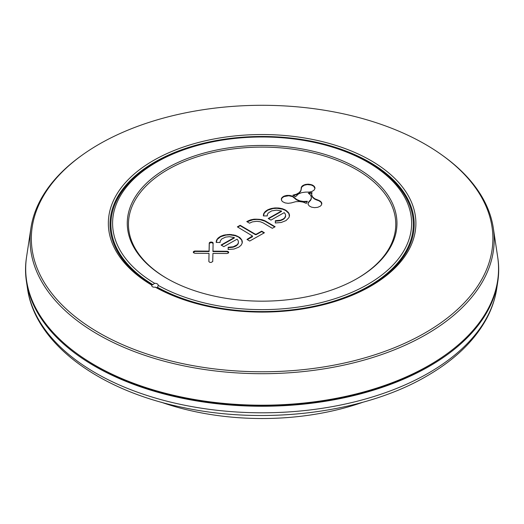<?xml version="1.0" encoding="UTF-8"?>
<svg xmlns="http://www.w3.org/2000/svg" width="524" height="524" viewBox="0 0 524 524"><rect width="100%" height="100%" fill="white"/><g stroke="black" fill="none" stroke-linecap="round" stroke-linejoin="round"><path stroke-width="0.79" d="M157.586 287.355A3.373 1.945 -0 0 1 157.279 287.558A3.373 1.945 -0 0 1 156.971 287.715L155.202 287.119C152.864 287.394 151.665 286.7 151.593 285.036L152.235 284.977A3.373 1.945 -0 0 1 152.504 284.807A3.373 1.945 -0 0 1 152.864 284.624A151.207 87.298 -0 0 1 155.202 162.545A151.207 87.298 -0 0 1 369.034 162.545A151.207 87.298 -0 0 1 369.034 286.006A151.207 87.298 -0 0 1 157.586 287.355L158.189 285.37A149.517 86.322 -0 0 0 367.841 284.349A149.517 86.322 -0 0 0 367.841 162.27A149.517 86.322 -0 0 0 156.394 162.27A149.517 86.322 -0 0 0 154.626 283.314L152.864 284.624M151.58 285.174L151.593 285.036A153.774 88.779 -0 0 1 153.381 160.534A153.774 88.779 -0 0 1 370.854 160.534A153.774 88.779 -0 0 1 370.854 286.084A153.774 88.779 -0 0 1 155.202 287.119M357.473 278.362L357.473 278.362A134.845 77.853 -0 0 0 357.466 168.256A134.845 77.853 -0 0 0 166.77 168.256A134.845 77.853 -0 0 0 166.763 278.362A134.845 77.853 -0 0 0 357.473 278.362M357.054 278.598A133.666 77.172 -0 0 0 356.425 169.586A133.666 77.172 -0 0 0 167.601 169.704A133.666 77.172 -0 0 0 167.189 278.598M156.971 287.715A152.084 87.803 -0 0 0 369.656 286.359A152.084 87.803 -0 0 0 369.656 162.185A152.084 87.803 -0 0 0 154.58 162.185A152.084 87.803 -0 0 0 152.235 284.977M77.074 353.667A235.394 135.899 -0 0 0 428.566 365.765A235.394 135.899 -0 0 0 447.162 353.667M98.931 144.323A230.776 133.24 -0 0 0 82.871 154.613A230.776 133.24 -0 0 0 107.636 337.522A230.776 133.24 -0 0 0 425.305 332.747A230.776 133.24 -0 0 0 441.365 154.613A230.776 133.24 -0 0 0 98.931 144.323M82.871 154.613L81.868 155.327A232.073 133.987 -0 0 0 30.923 228.091A232.073 133.987 -0 0 0 164.078 361.16A232.073 133.987 -0 0 0 426.215 334.463A232.073 133.987 -0 0 0 493.313 228.091A232.073 133.987 -0 0 0 442.374 155.327L441.365 154.613M30.923 228.091L26.58 256.852A236.429 136.502 -0 0 0 162.237 392.424A236.429 136.502 -0 0 0 429.3 365.221A236.429 136.502 -0 0 0 497.656 256.852L493.313 228.091M263.179 222.897L272.323 228.313L275.126 226.741L265.033 220.814L261.764 219.654L254.186 219.17L250.577 219.883L246.765 221.573L249.496 223.191L252.378 221.888L256.714 221.298L260.225 221.724L263.179 222.897M221.062 245.029L223.794 246.647L237.058 239.18L238.112 240.549L238.466 242.003L238.112 243.457L237.051 244.826L233.226 246.778L228.182 247.256L228.13 249.522L234.012 249.038L238.846 247.138L241.092 245.225L242.232 243.012L242.173 240.745L239.927 237.614L235.427 235.322L229.787 234.438L223.951 235.079L220.578 236.331L218.069 238.066L216.556 240.149L216.189 242.448L220.113 242.481L220.237 240.981L221.704 238.964L225.68 237.097L229.447 236.684L234.326 237.562L221.062 245.029M246.974 239.435L249.699 241.047L264.417 232.767L261.686 231.149L256.498 234.071L255.326 234.195L240.169 225.287L237.365 226.866L252.463 235.951L246.974 239.435M281.493 211.015L268.229 218.482L270.96 220.1L284.224 212.633L285.279 214.002L285.632 215.456L284.833 217.611L283.438 218.888L280.392 220.231L275.349 220.709L275.297 222.975L281.178 222.49L286.012 220.591L288.979 217.584L289.517 215.325L288.868 213.098L285.79 210.17L282.593 208.781L278.899 208.021L274.982 207.93L271.118 208.539L267.744 209.783L265.229 211.519L263.723 213.602L263.356 215.908L267.279 215.934L267.397 214.44L268.216 213.045L271.674 210.89L276.613 210.137L281.493 211.015L281.558 211.395L268.589 218.698M209.017 253.387L208.853 261.509L209.587 262.255L211.028 262.491L212.731 261.535L212.927 253.413L226.99 253.505L228.294 253.085L228.713 252.404L228.156 251.599L227.043 251.271L212.98 251.16L213.091 242.894L211.965 242.134L210.026 242.271L209.24 243.156L209.069 251.127L195 251.035L193.873 251.343L193.284 252.142L193.67 252.837L194.954 253.275L209.017 253.387L208.886 261.6M318.847 200.371L314.741 198.74L312.605 196.932L311.636 194.81L311.983 192.57L308.302 193.107L310.463 194.98L311.367 197.109L310.981 199.29L308.322 202.421L308.047 204.209L309.18 205.912L311.511 207.15L314.498 207.655L317.642 207.34L320.164 206.273L321.271 205.251L321.828 203.436L321.395 202.251L319.673 200.751L317.891 200.463L317.911 200.057M291.193 202.939L295.687 201.701L299.473 201.537L303.134 202.113L306.33 203.41L307.359 201.295L303.462 201.445L299.82 200.83L296.741 199.546L292.621 196.231L289.831 195.432L286.641 195.432L283.838 196.231L281.925 197.659L281.342 198.851L281.683 200.646L282.659 201.714L285.102 202.899L288.141 203.325L291.193 202.939M305.394 192.118L309.501 192.066L312.324 191.306L314.315 189.885L314.996 188.103L314.269 186.361L312.219 184.946L308.315 184.153L305.217 184.507L302.708 185.614L301.647 186.649L300.769 190.697L299.125 192.668L296.433 194.214L292.89 195.164L295.543 196.736L298.536 193.887L301.68 192.662L305.394 192.118M154.626 283.314A3.314 1.913 180 0 1 158.202 285.148A3.314 1.913 180 0 1 158.189 285.37M314.957 188.489L313.686 186.236L311.302 185.024L307.274 184.586L304.293 185.214L301.686 187.042L300.809 191.09L299.165 193.068L296.46 194.62L293.551 195.439M294.776 195.183L294.757 194.771M296.46 194.62L296.433 194.214M297.927 193.906L297.901 193.507M299.165 193.068L299.125 192.668M300.134 192.125L300.095 191.725M300.809 191.09L300.769 190.697M301.176 189.983L301.136 189.596M301.202 188.837L301.162 188.45M301.202 188.214L301.162 187.828M301.366 187.618L301.326 187.225M301.686 187.042L301.647 186.649M302.145 186.511L302.112 186.112M302.741 186.02L302.708 185.614M303.455 185.581L303.429 185.182M304.293 185.214L304.267 184.808M305.23 184.913L305.217 184.507M306.239 184.703L306.232 184.291M307.274 184.586L307.274 184.179M308.315 184.566L308.315 184.153M309.35 184.631L309.357 184.219M310.352 184.782L310.365 184.376M311.302 185.024L311.322 184.618M312.193 185.352L312.219 184.946M312.998 185.758L313.031 185.358M313.686 186.236L313.719 185.837M314.23 186.754L314.269 186.361M314.623 187.317L314.662 186.917M314.865 187.893L314.911 187.507M306.992 201.74L303.462 201.851L299.8 201.236L296.708 199.952L292.595 196.638L288.783 195.747L283.864 196.631L281.964 198.052L281.349 199.729M281.381 199.244L281.342 198.851M281.591 198.635L281.552 198.242M281.964 198.052L281.925 197.659M282.475 197.522L282.436 197.122M283.111 197.05L283.078 196.644M283.864 196.631L283.838 196.231M284.709 196.29L284.689 195.884M285.646 196.022L285.632 195.616M286.648 195.838L286.641 195.432M287.709 195.747L287.709 195.334M288.783 195.747L288.783 195.341M289.824 195.845L289.831 195.432M290.813 196.028L290.833 195.622M291.744 196.297L291.763 195.891M292.595 196.638L292.621 196.231M293.348 197.057L293.375 196.651M293.99 197.535L294.023 197.135M294.508 198.085L294.54 197.686M295.477 199.081L295.51 198.681M296.708 199.952L296.741 199.546M298.163 200.672L298.189 200.266M299.8 201.236L299.82 200.83M301.582 201.635L301.588 201.223M303.462 201.851L303.462 201.445M305.4 201.878L305.4 201.471M321.775 204.157L320.917 202.1L318.821 200.777M319.64 201.157L319.673 200.751M320.341 201.602L320.374 201.203M320.917 202.1L320.95 201.701M321.356 202.644L321.395 202.251M321.644 203.22L321.69 202.827M321.788 203.823L321.828 203.436M311.367 197.109L311.02 199.683L308.361 202.814L308.02 203.993M308.112 203.397L308.073 203.011M308.361 202.814L308.322 202.421M308.76 202.251L308.728 201.858M309.324 201.72L309.284 201.321M310.339 200.738L310.3 200.338M311.02 199.683L310.981 199.29M311.374 198.596L311.335 198.21M308.78 193.454L308.78 193.094M311.839 193.015L308.839 193.5M309.258 193.474L309.252 193.061M309.736 193.428L309.723 193.015M310.201 193.369L310.195 192.956M310.667 193.291L310.653 192.884M311.118 193.199L311.105 192.793M311.564 193.094L311.544 192.688M317.891 200.463L314.714 199.146L312.566 197.325L311.59 195.203L311.636 193.697M311.59 195.203L311.636 194.81M311.924 196.29L311.963 195.897M312.566 197.325L312.605 196.932M313.503 198.288L313.535 197.889M314.714 199.146L314.741 198.74M316.182 199.88L316.208 199.474M228.7 252.254L228.661 252.64L227.036 251.677L212.934 251.566L213.098 243.424L211.224 242.455L209.305 243.398L209.109 251.54L195.007 251.448L193.336 252.424M193.343 252.385L193.304 251.998M193.395 252.247L193.356 251.854M193.474 252.109L193.441 251.71M193.592 251.978L193.559 251.579M193.736 251.854L193.703 251.454M193.906 251.749L193.873 251.343M194.096 251.658L194.07 251.251M194.299 251.579L194.28 251.173M194.522 251.513L194.509 251.107M194.764 251.474L194.751 251.062M195.007 251.448L195 251.035M195.262 251.435L195.262 251.029M209.109 251.54L209.069 251.127M209.286 243.549L209.24 243.156M209.305 243.398L209.266 243.012M209.358 243.254L209.318 242.861M209.443 243.123L209.404 242.723M209.554 242.992L209.515 242.599M209.692 242.874L209.659 242.474M209.855 242.769L209.829 242.363M210.052 242.678L210.026 242.271M210.262 242.592L210.242 242.186M210.491 242.533L210.478 242.121M210.727 242.488L210.72 242.075M210.976 242.461L210.969 242.049M211.224 242.455L211.224 242.042M211.467 242.468L211.473 242.055M211.716 242.494L211.722 242.088M211.951 242.54L211.965 242.134M212.174 242.612L212.194 242.199M212.384 242.691L212.41 242.285M212.574 242.789L212.6 242.389M212.731 242.9L212.764 242.501M212.868 243.018L212.901 242.619M212.973 243.149L213.013 242.75M213.052 243.287L213.091 242.894M213.098 243.424L213.137 243.038M213.111 243.575L213.15 243.188M212.934 251.566L212.98 251.16M226.781 251.671L226.781 251.258M227.036 251.677L227.043 251.271M227.278 251.71L227.292 251.304M227.514 251.756L227.534 251.35M227.737 251.821L227.757 251.415M227.94 251.906L227.966 251.5M228.123 251.998L228.156 251.599M228.287 252.109L228.32 251.71M228.425 252.234L228.464 251.834M228.536 252.365L228.575 251.972M228.615 252.502L228.654 252.109M212.718 261.581L212.927 253.413M267.22 215.934L267.247 215.174M289.392 216.471L288.829 213.497L285.763 210.569L282.574 209.187L276.947 208.303L273.037 208.552L267.771 210.189L264.378 212.921L263.408 215.908M263.428 215.122L263.382 214.735M263.762 213.995L263.723 213.602M264.378 212.921L264.345 212.528M265.268 211.919L265.229 211.519M266.402 211.002L266.369 210.596M267.771 210.189L267.744 209.783M269.356 209.495L269.329 209.089M271.131 208.945L271.118 208.539M273.037 208.552L273.024 208.146M274.982 208.342L274.982 207.93M276.947 208.303L276.947 207.89M278.886 208.434L278.899 208.021M280.772 208.729L280.785 208.323M282.574 209.187L282.593 208.781M284.244 209.803L284.27 209.397M285.763 210.569L285.79 210.17M287.06 211.467L287.093 211.067M288.082 212.449L288.121 212.05M288.829 213.497L288.868 213.098M289.294 214.591L289.333 214.198M289.471 215.711L289.517 215.325M285.632 215.456L285.318 217.303L283.471 219.287L280.406 220.637L275.388 221.121L275.349 222.975M275.388 221.121L275.349 220.709M276.659 221.154L276.659 220.742M277.956 221.082L277.949 220.669M279.207 220.905L279.2 220.499M280.406 220.637L280.392 220.231M281.532 220.27L281.506 219.864M282.554 219.825L282.528 219.418M283.471 219.287L283.438 218.888M284.25 218.678L284.218 218.279M284.873 218.004L284.833 217.611M285.318 217.303L285.272 216.91M285.58 216.576L285.541 216.189M252.483 236.075L252.326 236.822L247.335 239.645M252.188 236.913L252.155 236.514M252.326 236.822L252.293 236.422M252.43 236.71L252.391 236.311M252.496 236.586L252.457 236.2M264.05 232.97L261.686 231.569L256.524 234.47L255.306 234.601L240.169 225.706L237.732 227.082M240.169 225.706L240.169 225.287M254.946 234.464L254.978 234.058M255.116 234.542L255.136 234.136M255.306 234.601L255.326 234.195M255.516 234.641L255.522 234.235M255.732 234.654L255.732 234.248M255.954 234.647L255.948 234.235M256.164 234.608L256.151 234.202M256.354 234.549L256.334 234.143M256.524 234.47L256.498 234.071M261.686 231.569L261.686 231.149M234.326 237.562L234.398 237.942L221.429 245.245M220.06 242.481L220.087 241.721M242.232 243.012L241.669 240.038L238.597 237.117L235.407 235.734L229.787 234.85L225.87 235.099L220.611 236.737L217.218 239.468L216.242 242.455M216.261 241.669L216.222 241.282M216.595 240.542L216.556 240.149M217.218 239.468L217.178 239.075M218.102 238.466L218.069 238.066M219.242 237.549L219.209 237.143M220.611 236.737L220.578 236.331M222.189 236.042L222.169 235.636M223.971 235.492L223.951 235.079M225.87 235.099L225.864 234.693M227.822 234.89L227.816 234.477M229.787 234.85L229.787 234.438M231.726 234.981L231.732 234.569M233.612 235.276L233.625 234.863M235.407 235.734L235.427 235.322M237.084 236.35L237.103 235.944M238.597 237.117L238.63 236.71M239.894 238.014L239.927 237.614M240.916 238.99L240.955 238.597M241.669 240.038L241.708 239.645M242.134 241.138L242.173 240.745M242.311 242.258L242.35 241.872M238.466 242.003L238.151 243.85L236.304 245.835L233.246 247.184L228.222 247.669L228.182 249.522M228.222 247.669L228.182 247.256M229.492 247.701L229.492 247.289M230.789 247.629L230.783 247.217M232.047 247.452L232.034 247.046M233.246 247.184L233.226 246.778M234.366 246.817L234.346 246.411M235.394 246.365L235.368 245.966M236.304 245.835L236.272 245.435M237.09 245.225L237.051 244.826M237.706 244.551L237.667 244.158M238.151 243.85L238.112 243.457M238.42 243.123L238.374 242.736M274.759 226.944L265.006 221.22L260.552 219.805L256.76 219.451L252.954 219.752L247.125 221.79M247.485 221.593L247.459 221.187M248.455 221.095L248.428 220.689M249.496 220.663L249.47 220.257M250.596 220.296L250.577 219.883M251.749 219.988L251.736 219.582M252.954 219.752L252.941 219.34M254.199 219.582L254.186 219.17M255.47 219.477L255.463 219.071M256.76 219.451L256.76 219.045M258.05 219.497L258.057 219.091M259.315 219.615L259.328 219.209M260.552 219.805L260.566 219.399M261.745 220.06L261.764 219.654M262.891 220.381L262.91 219.975M263.978 220.768L264.004 220.362M265.006 221.22L265.033 220.814M265.95 221.724L265.982 221.325M26.508 257.33A236.573 136.587 -0 0 0 26.436 281.526A236.573 136.587 -0 0 0 181.166 398.011A236.573 136.587 -0 0 0 429.405 366.25A236.573 136.587 -0 0 0 497.8 281.526A236.573 136.587 -0 0 0 497.728 257.33M363.145 402.163A194.26 112.156 180 0 1 161.097 402.163M275.362 222.255L275.323 221.868M496.726 288.645C495.167 298.87 491.813 308.813 486.672 318.468C474.528 340.803 454.629 359.975 426.968 375.97C364.507 412.774 265.766 425.364 182.961 407.482C98.984 390.406 35.174 343.567 27.51 288.645A235.499 135.965 -0 0 0 181.54 404.594A235.499 135.965 -0 0 0 428.639 372.983A235.499 135.965 -0 0 0 496.726 288.645L497.8 281.526M27.51 288.645L26.436 281.526"/></g></svg>
